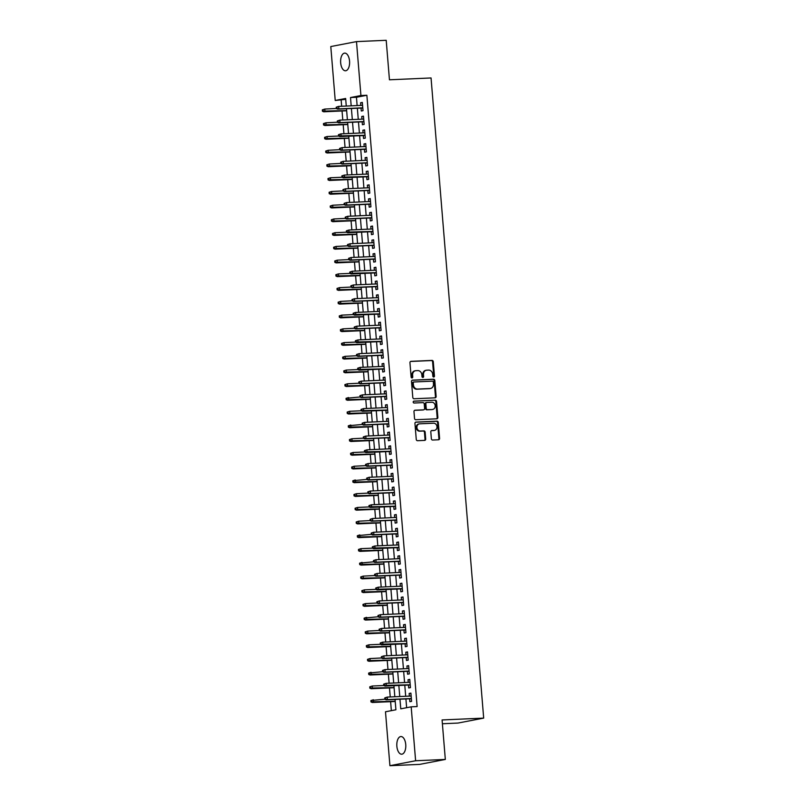 <?xml version="1.0" encoding="UTF-8"?>
<svg xmlns="http://www.w3.org/2000/svg" width="806" height="806" viewBox="0 0 806 806"><rect width="100%" height="100%" fill="white"/><g stroke="black" fill="none" stroke-linecap="round" stroke-linejoin="round"><path stroke-width="1.21" d="M433.719 377.017A0.947 0.816 79.1 0 0 434.464 376.039L433.285 361.713A1.36 1.169 79.1 0 0 432.006 360.413L411.01 361.34A1.36 1.169 79.1 0 0 409.952 362.74L411.131 377.067A0.947 0.816 79.1 0 0 412.763 376.996L412.612 375.143A4.342 3.728 79.1 0 1 415.523 370.72A4.342 3.728 79.1 0 1 415.987 370.669L417.74 370.589A4.342 3.728 79.1 0 1 421.83 374.74L421.981 376.593A0.947 0.816 79.1 0 0 423.613 376.523L423.462 374.669A4.342 3.728 79.1 0 1 426.374 370.236A4.342 3.728 79.1 0 1 426.837 370.186L428.591 370.105A4.342 3.728 79.1 0 1 432.681 374.256L432.832 376.11A0.947 0.816 79.1 0 0 433.719 377.017M433.457 376.986A0.947 0.816 79.1 0 0 433.769 376.17L432.59 361.844A1.36 1.169 79.1 0 0 431.311 360.554L410.566 361.471M411.765 377.943A0.947 0.816 79.1 0 0 412.068 377.127L411.916 375.274L412.612 375.143M422.606 377.46A0.947 0.816 79.1 0 0 422.918 376.654L422.767 374.8L423.462 374.669M396.854 746.225A8.836 4.493 87.5 0 1 400.904 736.543A8.836 4.493 87.5 0 1 405.74 744.512A8.836 4.493 87.5 0 1 401.69 754.204A8.836 4.493 87.5 0 1 396.854 746.225M340.666 62.797A8.836 4.493 87.5 0 1 344.716 53.115A8.836 4.493 87.5 0 1 349.552 61.085A8.836 4.493 87.5 0 1 345.502 70.777A8.836 4.493 87.5 0 1 340.666 62.797M431.361 438.736A1.36 1.169 79.1 0 0 432.641 440.036L438.535 439.774A1.36 1.169 79.1 0 0 439.582 438.373L438.283 422.455A1.36 1.169 79.1 0 0 437.003 421.165L415.997 422.092A1.36 1.169 79.1 0 0 414.949 423.493L416.259 439.401A1.36 1.169 79.1 0 0 417.528 440.701L424.651 440.388A1.36 1.169 79.1 0 0 425.699 438.988L425.145 432.177A1.36 1.169 79.1 0 0 423.865 430.878L420.339 431.029A3.627 3.113 79.1 0 1 416.944 427.795A3.627 3.113 79.1 0 1 419.352 423.865A3.627 3.113 79.1 0 1 419.745 423.815L433.568 423.21A3.627 3.113 79.1 0 1 436.963 426.455A3.627 3.113 79.1 0 1 434.555 430.374A3.627 3.113 79.1 0 1 434.162 430.424L431.855 430.525A1.36 1.169 79.1 0 0 430.807 431.925L431.361 438.736M345.714 99.34L335.225 100.478L330.792 46.557L356.494 41.61L386.205 40.3L389.449 79.794L431.049 77.96L483.681 718.116L442.081 719.949L445.325 759.443L415.614 760.753L389.923 765.7L385.49 711.779L395.907 709.774L395.051 699.417M356.494 41.61L360.927 95.531L350.509 97.536L351.184 105.838M399.967 699.195L400.763 708.837L411.181 706.832L417.125 706.57L366.871 95.269L360.927 95.531M411.181 706.832L415.614 760.753M435.079 397.832A1.36 1.169 79.1 0 0 436.137 396.431L434.827 380.523A1.36 1.169 79.1 0 0 433.557 379.223L412.551 380.15A1.36 1.169 79.1 0 0 411.493 381.55L412.803 397.469A1.36 1.169 79.1 0 0 414.083 398.758L435.079 397.832M436.56 401.489L437.86 417.407A1.36 1.169 79.1 0 1 436.812 418.808L415.805 419.735A1.36 1.169 79.1 0 1 414.526 418.435L413.972 411.624A1.36 1.169 79.1 0 1 415.03 410.224L423.543 409.851A1.36 1.169 79.1 0 0 424.601 408.451L424.228 403.927A1.36 1.169 79.1 0 0 422.949 402.637L414.083 403.02A0.947 0.816 79.1 0 1 413.931 401.136L435.28 400.199A1.36 1.169 79.1 0 1 436.56 401.489L435.865 401.63L437.164 417.538L437.86 417.407M361.038 108.075L361.279 110.996L363.012 110.664L362.337 102.422L360.604 102.755L360.826 105.415M362.166 121.807L362.408 124.729L364.151 124.396L363.466 116.155L361.733 116.487L361.954 119.157M363.294 135.549L363.536 138.471L365.279 138.138L364.594 129.897L362.861 130.229L363.083 132.889M364.433 149.281L364.665 152.203L366.408 151.871L365.723 143.629L363.99 143.962L364.211 146.632M365.561 163.024L365.803 165.945L367.536 165.613L366.861 157.371L365.118 157.704L365.34 160.364M366.69 176.756L366.932 179.678L368.664 179.345L367.989 171.104L366.246 171.436L366.468 174.106M367.818 190.498L368.06 193.42L369.793 193.087L369.118 184.846L367.375 185.179L367.596 187.838M368.947 204.23L369.188 207.152L370.921 206.82L370.246 198.578L368.513 198.911L368.725 201.581M370.075 217.973L370.317 220.894L372.05 220.562L371.375 212.321L369.642 212.653L369.853 215.313M371.203 231.705L371.445 234.627L373.178 234.294L372.503 226.053L370.77 226.385L370.992 229.055M372.332 245.447L372.574 248.369L374.306 248.036L373.631 239.795L371.898 240.128L372.12 242.787M373.46 259.179L373.702 262.101L375.445 261.769L374.76 253.527L373.027 253.86L373.249 256.53M374.589 272.922L374.83 275.843L376.573 275.511L375.888 267.27L374.155 267.602L374.377 270.262M375.727 286.654L375.959 289.576L377.702 289.243L377.017 281.002L375.284 281.334L375.505 284.004M376.855 300.396L377.097 303.318L378.83 302.985L378.155 294.744L376.412 295.077L376.634 297.736M377.984 314.128L378.226 317.05L379.958 316.718L379.283 308.476L377.54 308.809L377.762 311.479M379.112 327.871L379.354 330.792L381.087 330.46L380.412 322.219L378.669 322.551L378.891 325.211M380.241 341.603L380.482 344.525L382.215 344.192L381.54 335.951L379.807 336.283L380.019 338.953M381.369 355.345L381.611 358.267L383.344 357.935L382.669 349.693L380.936 350.026L381.147 352.685M382.497 369.077L382.739 371.999L384.472 371.667L383.797 363.425L382.064 363.758L382.286 366.428M383.626 382.82L383.868 385.742L385.6 385.409L384.925 377.168L383.193 377.5L383.414 380.16M384.754 396.552L384.996 399.474L386.739 399.141L386.054 390.9L384.321 391.232L384.543 393.902M385.883 410.294L386.124 413.216L387.867 412.884L387.182 404.632L385.449 404.975L385.671 407.635M387.021 424.027L387.253 426.948L388.996 426.616L388.311 418.374L386.578 418.707L386.799 421.377M388.149 437.769L388.391 440.691L390.124 440.358L389.449 432.107L387.706 432.449L387.928 435.109M389.278 451.501L389.52 454.423L391.253 454.09L390.578 445.849L388.835 446.181L389.056 448.851M390.406 465.243L390.648 468.165L392.381 467.833L391.706 459.581L389.963 459.924L390.185 462.584M391.535 478.976L391.776 481.897L393.509 481.565L392.834 473.324L391.101 473.656L391.313 476.326M392.663 492.718L392.905 495.64L394.638 495.307L393.963 487.056L392.23 487.398L392.441 490.058M393.791 506.45L394.033 509.372L395.766 509.039L395.091 500.798L393.358 501.13L393.58 503.8M394.92 520.192L395.162 523.114L396.895 522.782L396.22 514.53L394.487 514.873L394.708 517.533M396.048 533.925L396.29 536.846L398.033 536.514L397.348 528.273L395.615 528.605L395.837 531.275M397.177 547.667L397.418 550.589L399.161 550.256L398.476 542.005L396.743 542.347L396.965 545.007M398.315 561.399L398.547 564.321L400.29 563.988L399.605 555.747L397.872 556.08L398.093 558.749M399.444 575.141L399.685 578.063L401.418 577.731L400.743 569.479L399 569.822L399.222 572.482M400.572 588.874L400.814 591.795L402.547 591.463L401.872 583.222L400.129 583.554L400.35 586.224M401.7 602.616L401.942 605.538L403.675 605.205L403 596.954L401.257 597.296L401.479 599.956M402.829 616.348L403.071 619.27L404.803 618.937L404.128 610.696L402.396 611.029L402.607 613.698M403.957 630.091L404.199 633.012L405.932 632.68L405.257 624.428L403.524 624.771L403.735 627.431M405.086 643.823L405.327 646.744L407.06 646.412L406.385 638.171L404.652 638.503L404.874 641.173M406.214 657.565L406.456 660.487L408.189 660.154L407.514 651.903L405.781 652.245L406.002 654.905M407.342 671.297L407.584 674.219L409.327 673.887L408.642 665.645L406.909 665.978L407.131 668.648M408.471 685.04L408.713 687.961L410.456 687.629L409.77 679.377L408.038 679.72L408.259 682.38M366.871 95.269L356.454 97.274L357.129 105.576M357.35 108.236L358.257 119.318M358.479 121.978L359.395 133.05M359.607 135.71L360.524 146.793M360.735 149.453L361.652 160.525M361.864 163.185L362.781 174.267M363.002 176.927L363.909 188M364.131 190.659L365.037 201.742M365.259 204.402L366.166 215.474M366.387 218.134L367.294 229.216M367.516 231.876L368.423 242.949M368.644 245.608L369.551 256.691M369.773 259.351L370.689 270.423M370.901 273.083L371.818 284.165M372.029 286.825L372.946 297.898M373.158 300.557L374.075 311.64M374.286 314.3L375.203 325.372M375.425 328.032L376.331 339.114M376.553 341.774L377.46 352.847M377.682 355.506L378.588 366.589M378.81 369.249L379.717 380.321M379.938 382.981L380.845 394.063M381.067 396.723L381.984 407.796M382.195 410.456L383.112 421.538M383.324 424.198L384.24 435.27M384.452 437.93L385.369 449.013M385.58 451.672L386.497 462.745M386.719 465.405L387.626 476.487M387.847 479.147L388.754 490.219M388.976 492.879L389.882 503.962M390.104 506.611L391.011 517.694M391.232 520.354L392.139 531.436M392.361 534.086L393.278 545.168M393.489 547.828L394.406 558.911M394.618 561.56L395.534 572.643M395.746 575.303L396.663 586.385M396.874 589.035L397.791 600.117M398.013 602.777L398.92 613.86M399.141 616.509L400.048 627.592M400.27 630.252L401.176 641.334M401.398 643.984L402.305 655.066M402.526 657.726L403.433 668.809M403.655 671.458L404.572 682.541M404.783 685.201L405.7 696.283M405.912 698.933L406.637 707.708M409.609 698.772L409.841 701.694L411.584 701.361L410.899 693.12L409.166 693.452L409.388 696.122M341.17 100.216L341.663 106.261M342.056 110.976L342.792 120.003M343.185 124.708L343.93 133.736M344.313 138.451L345.059 147.478M345.442 152.183L346.187 161.21M346.57 165.925L347.315 174.952M347.698 179.657L348.444 188.685M348.827 193.4L349.572 202.427M349.965 207.132L350.701 216.159M351.094 220.874L351.829 229.901M352.222 234.606L352.957 243.634M353.35 248.349L354.086 257.376M354.479 262.081L355.224 271.108M355.607 275.823L356.353 284.85M356.736 289.555L357.481 298.583M357.864 303.298L358.61 312.325M358.992 317.03L359.738 326.057M360.121 330.772L360.866 339.789M361.259 344.505L361.995 353.532M362.388 358.247L363.123 367.264M363.516 371.979L364.252 381.006M364.644 385.711L365.38 394.739M365.773 399.454L366.518 408.481M366.901 413.186L367.647 422.213M368.03 426.928L368.775 435.955M369.158 440.66L369.904 449.688M370.286 454.403L371.032 463.43M371.415 468.135L372.16 477.162M372.553 481.877L373.289 490.904M373.682 495.609L374.417 504.637M374.81 509.352L375.546 518.379M375.939 523.084L376.674 532.111M377.067 536.826L377.812 545.853M378.195 550.558L378.941 559.586M379.324 564.301L380.069 573.328M380.452 578.033L381.198 587.06M381.581 591.775L382.326 600.802M382.709 605.508L383.455 614.535M383.847 619.25L384.583 628.277M384.976 632.982L385.711 642.009M386.104 646.724L386.84 655.752M387.233 660.457L387.968 669.484M388.361 674.199L389.107 683.226M389.489 687.931L390.235 696.958M390.618 701.673L391.353 710.65M442.393 723.748L457.989 723.063L483.681 718.116M445.325 759.443L419.634 764.39L389.923 765.7M346.268 106.06L345.643 98.473L335.225 100.478M394.829 696.757L393.922 685.684M393.701 683.025L392.794 671.942M392.572 669.282L391.666 658.21M391.444 655.55L390.537 644.468M390.316 641.808L389.409 630.735M389.187 628.076L388.27 616.993M388.059 614.333L387.142 603.261M386.93 600.601L386.014 589.518M385.802 586.859L384.885 575.786M384.664 573.126L383.757 562.044M383.535 559.384L382.628 548.312M382.407 545.652L381.5 534.569M381.278 531.91L380.372 520.837M380.15 518.177L379.243 507.095M379.022 504.435L378.115 493.363M377.893 490.703L376.976 479.62M376.765 476.961L375.848 465.888M375.636 463.228L374.719 452.146M374.508 449.486L373.591 438.414M373.369 435.754L372.463 424.671M372.241 422.012L371.334 410.939M371.113 408.279L370.206 397.197M369.984 394.537L369.077 383.465M368.856 380.805L367.949 369.722M367.727 367.062L366.821 355.99M366.599 353.33L365.682 342.248M365.471 339.588L364.554 328.516M364.342 325.856L363.425 314.773M363.214 312.113L362.297 301.041M362.075 298.381L361.169 287.299M360.947 284.639L360.04 273.566M359.819 270.907L358.912 259.824M358.69 257.164L357.783 246.092M357.562 243.432L356.655 232.35M356.433 229.69L355.527 218.617M355.305 215.958L354.388 204.875M354.177 202.215L353.26 191.143M353.048 188.483L352.131 177.401M351.92 174.741L351.003 163.668M350.781 161.009L349.875 149.926M349.653 147.266L348.746 136.194M348.524 133.534L347.618 122.452M347.396 119.792L346.489 108.719M351.406 108.498L352.323 119.58M352.534 122.24L353.451 133.312M353.663 135.972L354.58 147.055M354.791 149.715L355.708 160.787M355.93 163.447L356.836 174.529M357.058 177.189L357.965 188.261M358.186 190.921L359.093 202.004M359.315 204.664L360.222 215.736M360.443 218.396L361.35 229.478M361.572 232.138L362.478 243.211M362.7 245.87L363.617 256.953M363.828 259.613L364.745 270.685M364.957 273.345L365.874 284.427M366.085 287.087L367.002 298.16M367.224 300.819L368.13 311.902M368.352 314.562L369.259 325.634M369.48 328.294L370.387 339.376M370.609 342.036L371.516 353.109M371.737 355.768L372.644 366.851M372.866 369.511L373.772 380.583M373.994 383.243L374.911 394.325M375.122 396.985L376.039 408.058M376.251 410.717L377.168 421.8M377.379 424.46L378.296 435.532M378.518 438.192L379.425 449.274M379.646 451.934L380.553 463.007M380.775 465.667L381.681 476.749M381.903 479.409L382.81 490.481M383.031 493.141L383.938 504.224M384.16 506.883L385.067 517.956M385.288 520.616L386.205 531.698M386.417 534.358L387.333 545.43M387.545 548.09L388.462 559.173M388.673 561.832L389.59 572.905M389.812 575.565L390.719 586.647M390.94 589.307L391.847 600.379M392.069 603.039L392.975 614.122M393.197 616.771L394.104 627.854M394.325 630.514L395.232 641.596M395.454 644.246L396.361 655.328M396.582 657.988L397.499 669.071M397.711 671.72L398.627 682.803M398.839 685.463L399.756 696.545M356.454 97.274L350.509 97.536M360.604 102.755L362.357 102.674M361.733 116.487L363.486 116.417M362.861 130.229L364.614 130.149M363.99 143.962L365.753 143.891M365.118 157.704L366.881 157.623M366.246 171.436L368.01 171.366M367.375 185.179L369.138 185.098M368.513 198.911L370.266 198.84M369.642 212.653L371.395 212.572M370.77 226.385L372.523 226.315M371.898 240.128L373.652 240.047M373.027 253.86L374.78 253.789M374.155 267.602L375.908 267.521M375.284 281.334L377.047 281.254M376.412 295.077L378.175 294.996M377.54 308.809L379.304 308.728M378.669 322.551L380.432 322.471M379.807 336.283L381.56 336.203M380.936 350.026L382.689 349.945M382.064 363.758L383.817 363.677M383.193 377.5L384.946 377.42M384.321 391.232L386.074 391.152M385.449 404.975L387.202 404.894M386.578 418.707L388.341 418.626M387.706 432.449L389.469 432.369M388.835 446.181L390.598 446.101M389.963 459.924L391.726 459.843M391.101 473.656L392.854 473.575M392.23 487.398L393.983 487.318M393.358 501.13L395.111 501.05M394.487 514.873L396.24 514.792M395.615 528.605L397.368 528.524M396.743 542.347L398.496 542.267M397.872 556.08L399.635 555.999M399 569.822L400.763 569.741M400.129 583.554L401.892 583.473M401.257 597.296L403.02 597.216M402.396 611.029L404.149 610.948M403.524 624.771L405.277 624.69M404.652 638.503L406.405 638.423M405.781 652.245L407.534 652.165M406.909 665.978L408.662 665.897M408.038 679.72L409.791 679.639M409.166 693.452L410.929 693.372M426.374 370.236L425.679 370.377A4.342 3.728 79.1 0 0 422.767 374.8M415.523 370.72L414.828 370.851A4.342 3.728 79.1 0 0 411.916 375.274M434.827 397.852A1.36 1.169 79.1 0 0 435.442 396.572L434.132 380.654A1.36 1.169 79.1 0 0 432.862 379.364L412.118 380.281M433.316 382.084A0.947 0.816 79.1 0 0 432.429 381.167L413.992 381.984A0.947 0.816 79.1 0 0 413.256 382.961L413.418 384.915A4.342 3.728 79.1 0 0 417.498 389.066L430.102 388.512A4.342 3.728 79.1 0 0 430.565 388.462A4.342 3.728 79.1 0 0 433.477 384.039L433.316 382.084M413.79 382.024L413.297 382.115A0.947 0.816 79.1 0 0 412.561 383.102L413.256 382.961M430.565 388.462L429.87 388.593A4.342 3.728 79.1 0 1 429.407 388.653L416.803 389.207A4.342 3.728 79.1 0 1 412.722 385.056L412.561 383.102M436.55 418.818A1.36 1.169 79.1 0 0 437.164 417.538M414.586 410.345L422.848 409.982A1.36 1.169 79.1 0 0 423.13 409.922M413.569 401.257L435.28 400.199M432.379 409.458A3.627 3.113 79.1 0 0 432.772 409.408A3.627 3.113 79.1 0 0 435.18 405.489A3.627 3.113 79.1 0 0 431.784 402.244L426.918 402.456A1.36 1.169 79.1 0 0 425.86 403.856L426.233 408.38A1.36 1.169 79.1 0 0 427.512 409.67L431.684 409.589A3.627 3.113 79.1 0 0 432.076 409.549L432.772 409.408M426.626 402.516L426.223 402.597A1.36 1.169 79.1 0 0 425.165 403.987L425.86 403.856M431.684 409.589L426.817 409.811A1.36 1.169 79.1 0 1 425.538 408.511L425.165 403.987M435.865 401.63A1.36 1.169 79.1 0 0 434.585 400.33M434.555 430.374L433.86 430.515A3.627 3.113 79.1 0 1 433.467 430.555L431.422 430.646M419.352 423.865L418.657 423.996A3.627 3.113 79.1 0 0 416.249 427.926A3.627 3.113 79.1 0 0 419.644 431.17L420.339 431.029M424.389 440.398A1.36 1.169 79.1 0 0 425.014 439.119L424.45 432.308A1.36 1.169 79.1 0 0 423.17 431.009L419.644 431.17M438.273 439.784A1.36 1.169 79.1 0 0 438.897 438.504L437.587 422.596A1.36 1.169 79.1 0 0 436.308 421.296L415.564 422.213M322.319 109.868L322.43 111.248L323.125 111.107L323.015 109.737L322.319 109.868L324.788 109.062L324.999 111.54L323.74 111.782L346.661 110.765M323.125 111.107L346.64 110.583M323.015 109.737L324.788 109.062L337.019 108.437L336.908 107.067L336.213 107.198L336.324 108.568L337.633 109.102L362.801 107.994M323.74 111.782L322.43 111.248M336.213 107.198L338.681 106.392L362.579 105.334M336.908 107.067L338.681 106.392L338.883 108.87L362.781 107.813M337.019 108.437L338.883 108.87L337.633 109.102M323.448 123.61L323.559 124.98L324.254 124.849L324.143 123.479L323.448 123.61L325.916 122.804L326.128 125.273L324.878 125.514L347.789 124.507M324.254 124.849L347.769 124.326M324.143 123.479L325.916 122.804L338.147 122.18L338.036 120.799L337.341 120.94L337.452 122.311L338.762 122.844L363.929 121.736M324.878 125.514L323.559 124.98M324.576 137.342L324.687 138.723L325.382 138.582L325.271 137.211L324.576 137.342L327.055 136.536L327.256 139.015L326.007 139.257L348.917 138.239M325.382 138.582L348.897 138.058M325.271 137.211L327.055 136.536L338.58 136.033M326.007 139.257L324.687 138.723M325.705 151.085L325.815 152.455L326.511 152.324L326.4 150.954L325.705 151.085L328.183 150.279L328.385 152.747L327.135 152.989L350.046 151.981M326.511 152.324L350.026 151.8M326.4 150.954L328.183 150.279L340.404 149.654L340.293 148.274L339.598 148.415L339.709 149.785L341.019 150.319L366.186 149.211M327.135 152.989L325.815 152.455M326.833 164.817L326.954 166.197L327.649 166.056L327.528 164.686L326.833 164.817L329.311 164.011L329.513 166.489L328.264 166.731L351.174 165.714M327.649 166.056L351.154 165.532M327.528 164.686L329.311 164.011L341.532 163.386L341.422 162.016L340.726 162.147L340.837 163.517L342.157 164.051L367.314 162.943M328.264 166.731L326.954 166.197M337.341 120.94L339.81 120.134L363.708 119.076M338.036 120.799L339.81 120.134L340.011 122.603L363.909 121.545M338.147 122.18L340.011 122.603L338.762 122.844M338.47 134.673L338.58 136.043L339.276 135.912L339.165 134.542L338.47 134.673L340.938 133.867L364.836 132.809M339.165 134.542L340.938 133.867L341.14 136.345L339.89 136.577L365.058 135.468M339.276 135.912L365.037 135.287M338.58 136.043L339.89 136.577M339.598 148.415L342.066 147.609L365.964 146.551M340.293 148.274L342.066 147.609L342.268 150.077L366.176 149.019M340.404 149.654L342.268 150.077L341.019 150.319M340.726 162.147L343.195 161.341L367.093 160.283M341.422 162.016L343.195 161.341L343.406 163.82L367.304 162.762M341.532 163.386L343.406 163.82L342.157 164.051M327.961 178.559L328.082 179.929L328.777 179.798L328.657 178.428L327.961 178.559L330.44 177.753L330.641 180.222L329.392 180.463L352.303 179.456M328.777 179.798L352.293 179.275M328.657 178.428L330.44 177.753L341.966 177.239M329.392 180.463L328.082 179.929M341.855 175.879L341.966 177.26L342.661 177.129L342.55 175.748L341.855 175.879L344.333 175.083L368.231 174.025M342.55 175.748L344.333 175.083L344.535 177.552L343.285 177.794L368.443 176.685M342.661 177.129L368.433 176.494M341.966 177.26L343.285 177.794M329.1 192.291L329.211 193.672L329.906 193.531L329.795 192.16L329.1 192.291L331.568 191.485L331.77 193.964L330.52 194.206L353.431 193.188M329.906 193.531L353.421 193.007M329.795 192.16L331.568 191.485L343.789 190.861L343.678 189.491L342.983 189.622L343.094 190.992L344.414 191.526L369.571 190.418M330.52 194.206L329.211 193.672M342.983 189.622L345.462 188.816L369.36 187.758M343.678 189.491L345.462 188.816L345.663 191.294L369.561 190.236M343.789 190.861L345.663 191.294L344.414 191.526M330.228 206.034L330.339 207.404L331.034 207.273L330.923 205.903L330.228 206.034L332.697 205.228L332.898 207.696L331.649 207.938L354.559 206.93M331.034 207.273L354.549 206.749M330.923 205.903L332.697 205.228L344.918 204.603L344.807 203.223L344.112 203.354L344.233 204.734L345.542 205.268L370.7 204.16M331.649 207.938L330.339 207.404M344.112 203.354L346.59 202.558L370.488 201.5M344.807 203.223L346.59 202.558L346.792 205.026L370.689 203.968M344.918 204.603L346.792 205.026L345.542 205.268M331.357 219.766L331.468 221.146L332.163 221.005L332.052 219.635L331.357 219.766L333.825 218.96L334.027 221.438L332.777 221.68L355.688 220.663M332.163 221.005L355.678 220.481M332.052 219.635L333.825 218.96L346.056 218.335L345.935 216.965L345.24 217.096L345.361 218.466L346.671 219L371.838 217.892M332.777 221.68L331.468 221.146M345.24 217.096L347.718 216.29L371.616 215.232M345.935 216.965L347.718 216.29L347.92 218.769L371.818 217.711M346.056 218.335L347.92 218.769L346.671 219M332.485 233.508L332.596 234.878L333.291 234.748L333.18 233.377L332.485 233.508L334.953 232.702L335.155 235.171L333.906 235.412L356.816 234.405M333.291 234.748L356.806 234.224M333.18 233.377L334.953 232.702L346.489 232.188M333.906 235.412L332.596 234.878M333.613 247.241L333.724 248.621L334.419 248.48L334.309 247.11L333.613 247.241L336.082 246.435L336.293 248.913L335.034 249.155L357.955 248.137M334.419 248.48L357.935 247.956M334.309 247.11L336.082 246.435L348.313 245.81L348.202 244.44L347.507 244.571L347.618 245.941L348.927 246.475L374.095 245.367M335.034 249.155L333.724 248.621M334.742 260.983L334.853 262.353L335.548 262.222L335.437 260.852L334.742 260.983L337.21 260.177L337.422 262.645L336.173 262.887L359.083 261.879M335.548 262.222L359.063 261.698M335.437 260.852L337.21 260.177L349.441 259.552L349.33 258.172L348.635 258.303L348.746 259.683L350.056 260.217L375.223 259.109M336.173 262.887L334.853 262.353M335.87 274.715L335.981 276.095L336.676 275.954L336.565 274.584L335.87 274.715L338.349 273.909L338.55 276.387L337.301 276.629L360.211 275.612M336.676 275.954L360.191 275.43M336.565 274.584L338.349 273.909L349.875 273.405M337.301 276.629L335.981 276.095M336.999 288.457L337.11 289.828L337.805 289.697L337.694 288.326L336.999 288.457L339.477 287.651L339.679 290.12L338.429 290.361L361.34 289.354M337.805 289.697L361.32 289.173M337.694 288.326L339.477 287.651L351.698 287.027L351.587 285.646L350.892 285.777L351.003 287.158L352.313 287.692L377.48 286.583M338.429 290.361L337.11 289.828M338.127 302.19L338.248 303.57L338.943 303.429L338.822 302.059L338.127 302.19L340.606 301.384L340.807 303.862L339.558 304.104L362.468 303.086M338.943 303.429L362.448 302.905M338.822 302.059L340.606 301.384L352.827 300.759L352.716 299.389L352.021 299.52L352.131 300.89L353.451 301.424L378.608 300.316M339.558 304.104L338.248 303.57M339.255 315.932L339.376 317.302L340.072 317.171L339.951 315.801L339.255 315.932L341.734 315.126L341.935 317.594L340.686 317.836L363.597 316.829M340.072 317.171L363.587 316.647M339.951 315.801L341.734 315.126L353.26 314.612M340.686 317.836L339.376 317.302M340.394 329.664L340.505 331.044L341.2 330.903L341.089 329.533L340.394 329.664L342.862 328.858L343.064 331.337L341.815 331.578L364.725 330.561M341.2 330.903L364.715 330.379M341.089 329.533L342.862 328.858L355.083 328.233L354.972 326.863L354.277 326.994L354.388 328.364L355.708 328.898L380.865 327.79M341.815 331.578L340.505 331.044M341.522 343.406L341.633 344.777L342.328 344.646L342.218 343.275L341.522 343.406L343.991 342.6L344.192 345.069L342.943 345.311L365.853 344.303M342.328 344.646L365.843 344.122M342.218 343.275L343.991 342.6L355.517 342.087M342.943 345.311L341.633 344.777M342.651 357.139L342.762 358.519L343.457 358.378L343.346 357.008L342.651 357.139L345.119 356.333L345.321 358.811L344.071 359.053L366.982 358.035M343.457 358.378L366.972 357.854M343.346 357.008L345.119 356.333L357.35 355.708L357.229 354.338L356.534 354.469L356.655 355.839L357.965 356.373L383.132 355.265M344.071 359.053L342.762 358.519M343.779 370.881L343.89 372.251L344.585 372.12L344.474 370.74L343.779 370.881L346.248 370.075L346.449 372.543L345.2 372.785L368.11 371.778M344.585 372.12L368.1 371.596M344.474 370.74L346.248 370.075L357.783 369.561M345.2 372.785L343.89 372.251M344.908 384.613L345.018 385.993L345.714 385.852L345.603 384.482L344.908 384.613L347.376 383.807L347.588 386.286L346.328 386.527L369.249 385.51M345.714 385.852L369.229 385.328M345.603 384.482L347.376 383.807L359.607 383.182L359.496 381.812L358.801 381.943L358.912 383.313L360.222 383.847L385.389 382.739M346.328 386.527L345.018 385.993M346.379 230.828L346.489 232.209L347.185 232.078L347.064 230.697L346.379 230.828L348.847 230.032L372.745 228.975M347.064 230.697L348.847 230.032L349.048 232.501L347.799 232.743L372.966 231.634M347.185 232.078L372.946 231.443M346.489 232.209L347.799 232.743M347.507 244.571L349.975 243.765L373.873 242.707M348.202 244.44L349.975 243.765L350.177 246.243L374.075 245.185M348.313 245.81L350.177 246.243L348.927 246.475M348.635 258.303L351.104 257.507L375.002 256.449M349.33 258.172L351.104 257.507L351.305 259.975L375.203 258.917M349.441 259.552L351.305 259.975L350.056 260.217M349.764 272.045L349.875 273.415L350.57 273.284L350.459 271.914L349.764 272.045L352.232 271.239L376.13 270.181M350.459 271.914L352.232 271.239L352.434 273.718L351.184 273.949L376.352 272.841M350.57 273.284L376.331 272.66M349.875 273.415L351.184 273.949M350.892 285.777L353.36 284.981L377.258 283.924M351.587 285.646L353.36 284.981L353.562 287.45L377.47 286.392M351.698 287.027L353.562 287.45L352.313 287.692M352.021 299.52L354.489 298.714L378.387 297.656M352.716 299.389L354.489 298.714L354.7 301.192L378.598 300.134M352.827 300.759L354.7 301.192L353.451 301.424M353.149 313.252L353.26 314.632L353.955 314.501L353.844 313.121L353.149 313.252L355.627 312.456L379.525 311.398M353.844 313.121L355.627 312.456L355.829 314.924L354.58 315.166L379.737 314.058M353.955 314.501L379.727 313.866M353.26 314.632L354.58 315.166M354.277 326.994L356.756 326.188L380.654 325.13M354.972 326.863L356.756 326.188L356.957 328.667L380.855 327.609M355.083 328.233L356.957 328.667L355.708 328.898M355.406 340.726L355.527 342.107L356.212 341.976L356.101 340.595L355.406 340.726L357.884 339.93L381.782 338.873M356.101 340.595L357.884 339.93L358.086 342.399L356.836 342.641L381.994 341.532M356.212 341.976L381.984 341.341M355.527 342.107L356.836 342.641M356.534 354.469L359.013 353.663L382.91 352.605M357.229 354.338L359.013 353.663L359.214 356.141L383.112 355.083M357.35 355.708L359.214 356.141L357.965 356.373M357.673 368.201L357.783 369.581L358.479 369.45L358.358 368.07L357.673 368.201L360.141 367.405L384.039 366.347M358.358 368.07L360.141 367.405L360.342 369.873L359.093 370.115L384.26 369.007M358.479 369.45L384.24 368.816M357.783 369.581L359.093 370.115M358.801 381.943L361.269 381.137L385.167 380.079M359.496 381.812L361.269 381.137L361.471 383.606L385.369 382.558M359.607 383.182L361.471 383.606L360.222 383.847M346.036 398.355L346.147 399.726L346.842 399.595L346.731 398.214L346.036 398.355L348.504 397.549L348.716 400.018L347.467 400.26L370.377 399.252M346.842 399.595L370.357 399.071M346.731 398.214L360.735 396.925L360.625 395.545L359.929 395.675L360.04 397.056L361.35 397.59L386.517 396.481M347.467 400.26L346.147 399.726M347.164 412.088L347.275 413.468L347.97 413.327L347.86 411.957L347.164 412.088L349.643 411.282L349.844 413.76L348.595 414.002L371.506 412.984M347.97 413.327L371.485 412.803M347.86 411.957L349.643 411.282L361.169 410.778M348.595 414.002L347.275 413.468M348.293 425.83L348.404 427.2L349.099 427.069L348.988 425.689L348.293 425.83L350.771 425.024L350.973 427.492L349.723 427.734L372.634 426.727M349.099 427.069L372.614 426.545M348.988 425.689L362.992 424.399L362.881 423.019L362.186 423.15L362.297 424.53L363.607 425.064L388.774 423.956M349.723 427.734L348.404 427.2M349.421 439.562L349.542 440.942L350.237 440.801L350.116 439.431L349.421 439.562L351.9 438.756L352.101 441.235L350.852 441.476L373.762 440.459M350.237 440.801L373.742 440.278M350.116 439.431L351.9 438.756L364.121 438.132L364.01 436.761L363.315 436.892L363.425 438.263L364.745 438.796L389.903 437.688M350.852 441.476L349.542 440.942M359.929 395.675L362.398 394.88L386.296 393.822M360.625 395.545L362.398 394.88L362.599 397.348L386.497 396.29M360.735 396.925L362.599 397.348L361.35 397.59M361.058 409.418L361.169 410.788L361.864 410.657L361.753 409.287L361.058 409.418L363.526 408.612L387.424 407.554M361.753 409.287L363.526 408.612L363.728 411.08L362.478 411.322L387.646 410.214M361.864 410.657L387.626 410.032M361.169 410.788L362.478 411.322M362.186 423.15L364.655 422.354L388.552 421.296M362.881 423.019L364.655 422.354L364.856 424.822L388.764 423.765M362.992 424.399L364.856 424.822L363.607 425.064M363.315 436.892L365.783 436.086L389.681 435.028M364.01 436.761L365.783 436.086L365.995 438.555L389.892 437.507M364.121 438.132L365.995 438.555L364.745 438.796M350.55 453.304L350.67 454.675L351.366 454.544L351.245 453.163L350.55 453.304L353.028 452.498L353.23 454.967L351.98 455.209L374.891 454.201M351.366 454.544L374.881 454.01M351.245 453.163L353.028 452.498L364.554 451.985M351.98 455.209L350.67 454.675M364.443 450.625L364.554 452.005L365.249 451.874L365.138 450.494L364.443 450.625L366.921 449.829L390.819 448.771M365.138 450.494L366.921 449.829L367.123 452.297L365.874 452.539L391.031 451.431M365.249 451.874L391.021 451.239M364.554 452.005L365.874 452.539M351.688 467.037L351.799 468.417L352.494 468.276L352.383 466.906L351.688 467.037L354.156 466.231L354.358 468.709L353.109 468.951L376.019 467.933M352.494 468.276L376.009 467.752M352.383 466.906L354.156 466.231L366.377 465.606L366.267 464.236L365.571 464.367L365.682 465.737L367.002 466.271L392.159 465.163M353.109 468.951L351.799 468.417M365.571 464.367L368.05 463.561L391.948 462.503M366.267 464.236L368.05 463.561L368.251 466.029L392.149 464.981M366.377 465.606L368.251 466.029L367.002 466.271M352.816 480.779L352.927 482.149L353.622 482.018L353.512 480.638L352.816 480.779L355.285 479.973L355.486 482.441L354.237 482.683L377.148 481.676M353.622 482.018L377.137 481.484M353.512 480.638L367.506 479.348L367.395 477.968L366.7 478.099L366.821 479.479L368.13 480.013L393.288 478.905M354.237 482.683L352.927 482.149M366.7 478.099L369.178 477.303L393.076 476.245M367.395 477.968L369.178 477.303L369.38 479.772L393.278 478.714M367.506 479.348L369.38 479.772L368.13 480.013M353.945 494.511L354.056 495.892L354.751 495.75L354.64 494.38L353.945 494.511L356.413 493.705L356.615 496.184L355.365 496.425L378.276 495.408M354.751 495.75L378.266 495.227M354.64 494.38L356.413 493.705L368.644 493.081L368.523 491.71L367.828 491.841L367.949 493.212L369.259 493.746L394.426 492.637M355.365 496.425L354.056 495.892M367.828 491.841L370.307 491.035L394.205 489.977M368.523 491.71L370.307 491.035L370.508 493.504L394.406 492.456M368.644 493.081L370.508 493.504L369.259 493.746M355.073 508.254L355.184 509.624L355.879 509.493L355.768 508.112L355.073 508.254L357.542 507.448L357.743 509.916L356.494 510.158L379.404 509.15M355.879 509.493L379.394 508.959M355.768 508.112L357.542 507.448L369.077 506.934M356.494 510.158L355.184 509.624M368.967 505.574L369.077 506.954L369.773 506.813L369.652 505.443L368.967 505.574L371.435 504.778L395.333 503.72M369.652 505.443L371.435 504.778L371.637 507.246L370.387 507.488L395.555 506.38M369.773 506.813L395.534 506.188M369.077 506.954L370.387 507.488M356.202 521.986L356.312 523.366L357.008 523.225L356.897 521.855L356.202 521.986L358.67 521.18L358.882 523.658L357.622 523.9L380.543 522.882M357.008 523.225L380.523 522.701M356.897 521.855L358.67 521.18L370.901 520.555L370.79 519.185L370.095 519.316L370.206 520.686L371.516 521.22L396.683 520.112M357.622 523.9L356.312 523.366M370.095 519.316L372.563 518.51L396.461 517.452M370.79 519.185L372.563 518.51L372.765 520.978L396.663 519.93M370.901 520.555L372.765 520.978L371.516 521.22M357.33 535.728L357.441 537.098L358.136 536.967L358.025 535.587L357.33 535.728L359.798 534.922L360.01 537.39L358.761 537.632L381.671 536.625M358.136 536.967L381.651 536.433M358.025 535.587L372.029 534.287L371.919 532.917L371.223 533.048L371.334 534.428L372.644 534.962L397.811 533.854M358.761 537.632L357.441 537.098M371.223 533.048L373.692 532.252L397.59 531.194M371.919 532.917L373.692 532.252L373.893 534.721L397.791 533.663M372.029 534.287L373.893 534.721L372.644 534.962M358.458 549.46L358.569 550.841L359.264 550.7L359.154 549.329L358.458 549.46L360.937 548.654L361.138 551.133L359.889 551.375L382.8 550.357M359.264 550.7L382.779 550.176M359.154 549.329L360.937 548.654L372.463 548.151M359.889 551.375L358.569 550.841M372.352 546.79L372.463 548.161L373.158 548.03L373.047 546.659L372.352 546.79L374.82 545.984L398.718 544.927M373.047 546.659L374.82 545.984L375.022 548.453L373.772 548.695L398.94 547.586M373.158 548.03L398.92 547.405M372.463 548.161L373.772 548.695M359.587 563.203L359.698 564.573L360.393 564.442L360.282 563.062L359.587 563.203L362.065 562.397L362.267 564.865L361.017 565.107L383.928 564.099M360.393 564.442L383.908 563.908M360.282 563.062L374.286 561.762L374.175 560.392L373.48 560.523L373.591 561.903L374.901 562.437L400.068 561.329M361.017 565.107L359.698 564.573M373.48 560.523L375.949 559.727L399.847 558.669M374.175 560.392L375.949 559.727L376.15 562.195L400.058 561.137M374.286 561.762L376.15 562.195L374.901 562.437M360.715 576.935L360.836 578.315L361.531 578.174L361.41 576.804L360.715 576.935L363.194 576.129L363.395 578.607L362.146 578.849L385.056 577.831M361.531 578.174L385.036 577.65M361.41 576.804L363.194 576.129L375.415 575.504L375.304 574.134L374.609 574.265L374.719 575.635L376.039 576.169L401.197 575.061M362.146 578.849L360.836 578.315M374.609 574.265L377.077 573.459L400.975 572.401M375.304 574.134L377.077 573.459L377.289 575.927L401.187 574.88M375.415 575.504L377.289 575.927L376.039 576.169M361.844 590.677L361.965 592.047L362.66 591.916L362.539 590.536L361.844 590.677L364.322 589.871L364.524 592.339L363.274 592.581L386.185 591.574M362.66 591.916L386.165 591.382M362.539 590.536L364.322 589.871L375.848 589.357M363.274 592.581L361.965 592.047M375.737 587.997L375.848 589.377L376.543 589.236L376.432 587.866L375.737 587.997L378.216 587.201L402.113 586.143M376.432 587.866L378.216 587.201L378.417 589.67L377.168 589.911L402.325 588.803M376.543 589.236L402.315 588.612M375.848 589.377L377.168 589.911M362.982 604.409L363.093 605.79L363.788 605.649L363.677 604.278L362.982 604.409L365.45 603.603L365.652 606.082L364.403 606.324L387.313 605.306M363.788 605.649L387.303 605.125M363.677 604.278L365.45 603.603L377.671 602.979L377.561 601.608L376.865 601.739L376.976 603.11L378.296 603.644L403.453 602.535M364.403 606.324L363.093 605.79M376.865 601.739L379.344 600.933L403.242 599.876M377.561 601.608L379.344 600.933L379.545 603.402L403.443 602.354M377.671 602.979L379.545 603.402L378.296 603.644M364.111 618.152L364.221 619.522L364.916 619.391L364.806 618.011L364.111 618.152L366.579 617.346L366.78 619.814L365.531 620.056L388.442 619.048M364.916 619.391L388.432 618.857M364.806 618.011L378.8 616.711L378.689 615.341L377.994 615.472L378.115 616.852L379.425 617.386L404.582 616.278M365.531 620.056L364.221 619.522M377.994 615.472L380.472 614.676L404.37 613.618M378.689 615.341L380.472 614.676L380.674 617.144L404.572 616.086M378.8 616.711L380.674 617.144L379.425 617.386M365.239 631.884L365.35 633.264L366.045 633.123L365.934 631.753L365.239 631.884L367.707 631.078L367.909 633.556L366.659 633.798L389.57 632.781M366.045 633.123L389.56 632.599M365.934 631.753L367.707 631.078L379.938 630.453L379.817 629.083L379.122 629.214L379.243 630.584L380.553 631.118L405.72 630.01M366.659 633.798L365.35 633.264M379.122 629.214L381.601 628.408L405.499 627.35M379.817 629.083L381.601 628.408L381.802 630.876L405.7 629.829M379.938 630.453L381.802 630.876L380.553 631.118M366.367 645.626L366.478 646.996L367.173 646.865L367.062 645.485L366.367 645.626L368.836 644.82L369.037 647.289L367.788 647.53L390.698 646.523M367.173 646.865L390.688 646.331M367.062 645.485L368.836 644.82L380.372 644.306M367.788 647.53L366.478 646.996M380.261 642.946L380.372 644.326L381.067 644.185L380.946 642.815L380.261 642.946L382.729 642.15L406.627 641.092M380.946 642.815L382.729 642.15L382.931 644.619L381.681 644.86L406.849 643.752M381.067 644.185L406.829 643.561M380.372 644.326L381.681 644.86M367.496 659.358L367.607 660.739L368.302 660.598L368.191 659.227L367.496 659.358L369.964 658.552L370.176 661.031L368.916 661.273L391.837 660.255M368.302 660.598L391.817 660.074M368.191 659.227L369.964 658.552L382.195 657.928L382.084 656.558L381.389 656.688L381.5 658.059L382.81 658.593L407.977 657.484M368.916 661.273L367.607 660.739M381.389 656.688L383.858 655.883L407.755 654.825M382.084 656.558L383.858 655.883L384.059 658.351L407.957 657.303M382.195 657.928L384.059 658.351L382.81 658.593M368.624 673.101L368.735 674.471L369.43 674.34L369.319 672.96L368.624 673.101L371.092 672.295L371.304 674.763L370.055 675.005L392.965 673.997M369.43 674.34L392.945 673.806M369.319 672.96L383.324 671.66L383.213 670.29L382.518 670.421L382.628 671.801L383.938 672.335L409.105 671.227M370.055 675.005L368.735 674.471M382.518 670.421L384.986 669.615L408.884 668.567M383.213 670.29L384.986 669.615L385.187 672.093L409.085 671.035M383.324 671.66L385.187 672.093L383.938 672.335M369.752 686.833L369.863 688.213L370.559 688.072L370.448 686.702L369.752 686.833L372.231 686.027L372.432 688.505L371.183 688.747L394.094 687.73M370.559 688.072L394.074 687.548M370.448 686.702L372.231 686.027L383.757 685.523M371.183 688.747L369.863 688.213M383.646 684.163L383.757 685.533L384.452 685.402L384.341 684.032L383.646 684.163L386.114 683.357L410.012 682.299M384.341 684.032L386.114 683.357L386.316 685.825L385.067 686.067L410.234 684.959M384.452 685.402L410.214 684.778M383.757 685.533L385.067 686.067M370.881 700.575L370.992 701.945L371.687 701.814L371.576 700.434L370.881 700.575L373.359 699.769L373.561 702.238L372.312 702.479L395.222 701.472M371.687 701.814L395.202 701.28M371.576 700.434L385.58 699.134L385.47 697.764L384.774 697.895L384.885 699.276L386.195 699.81L411.362 698.701M372.312 702.479L370.992 701.945M384.774 697.895L387.243 697.089L411.141 696.041M385.47 697.764L387.243 697.089L387.444 699.568L411.352 698.51M385.58 699.134L387.444 699.568L386.195 699.81M433.769 376.17L434.464 376.039M412.068 377.127L412.763 376.996M422.918 376.654L423.613 376.523M431.311 360.554L432.006 360.413M432.59 361.844L433.285 361.713M432.862 379.364L433.557 379.223M434.132 380.654L434.827 380.523M435.442 396.572L436.137 396.431M412.722 385.056L413.418 384.915M416.803 389.207L417.498 389.066M429.407 388.653L430.102 388.512M422.848 409.982L423.543 409.851M425.538 408.511L426.233 408.38M426.817 409.811L427.512 409.67M433.467 430.555L434.162 430.424M423.17 431.009L423.865 430.878M424.45 432.308L425.145 432.177M425.014 439.119L425.699 438.988M436.308 421.296L437.003 421.165M437.587 422.596L438.283 422.455M438.897 438.504L439.582 438.373M413.196 382.135L413.891 381.994M422.989 409.962L423.684 409.831M426.072 402.607L426.767 402.476"/></g></svg>
